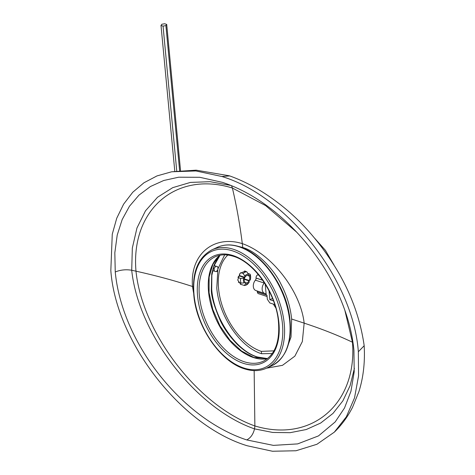 <?xml version="1.0" encoding="UTF-8"?>
<svg xmlns="http://www.w3.org/2000/svg" width="475" height="475" viewBox="0 0 475 475"><rect width="100%" height="100%" fill="white"/><g stroke="black" fill="none" stroke-linecap="round" stroke-linejoin="round"><path stroke-width="0.71" d="M272.258 353.548L261.547 353.715C240.362 347.457 218.904 315.946 216.79 287.969L217.859 269.022L224.669 254.826M261.547 353.715L261.327 351.369L273.944 350.859M227.828 255.045A54.946 33.749 -114.7 0 0 222.704 307.188A54.946 33.749 -114.7 0 0 261.327 351.369M275.755 307.824A53.663 32.965 65.3 0 1 273.374 304.125M241.84 284.679L240.849 284.489L237.726 280.042L240.107 273.291L245.343 271.172L246.145 271.575M247.439 279.912L247.291 280.298M267.081 296.501L258.418 293.657A2.553 1.752 -71.8 0 1 257.385 292.072L257.379 291.988A2.042 1.401 108.2 0 0 256.832 290.866M265.192 284.062L266.214 294.886A2.042 1.401 -71.8 0 0 265.388 293.621A2.042 1.401 -71.8 0 0 265.234 293.586A6.389 4.382 -71.8 0 1 264.759 293.467L255.918 290.569A6.389 4.382 -71.8 0 1 253.306 286.277A6.389 4.382 -71.8 0 1 255.402 280.167A2.042 1.401 108.2 0 0 256.067 278.107L256.055 278.023A2.553 1.752 -71.8 0 1 257.664 274.835L258.893 275.239M258.317 274.538L257.664 274.835M272.525 298.46L269.865 299.683L269.028 290.825M273.463 300.865L269.865 299.683M257.385 292.072L266.956 295.212L267.348 299.315L269.83 302.961L274.764 304.582M264.415 282.839A2.042 1.401 -71.8 0 1 264.243 283.064L255.402 280.167M264.759 293.467A6.389 4.382 -71.8 0 1 262.147 289.174A6.389 4.382 -71.8 0 1 264.243 283.064M333.99 265.014L325.387 250.283L314.682 238.254M244.346 277.584A3.836 2.63 108.2 0 0 244.417 277.168M239.465 274.087L239.608 275.595L244.91 277.335A3.836 2.63 -71.8 0 1 248.188 275.47A3.836 2.63 -71.8 0 1 248.579 275.648L248.455 274.348A4.982 3.414 108.2 0 0 244.791 276.034L244.91 277.335M244.72 277.709L243.705 278.178A4.982 3.414 108.2 0 0 244.144 282.863L245.165 282.393A3.836 2.63 -71.8 0 1 244.72 277.709L239.418 275.969L238.195 276.533M240.297 282.88L240.421 284.21L244.31 285.487L245.533 283.872A4.982 3.414 108.2 0 0 249.197 282.186L249.072 280.885A3.836 2.63 -71.8 0 1 245.795 282.75A3.836 2.63 -71.8 0 1 245.409 282.572L245.533 283.872M244.334 278.89L249.262 280.511L250.277 280.042A4.982 3.414 108.2 0 0 250.568 278.516A4.982 3.414 108.2 0 0 249.838 275.358L250.052 274.146L247.885 273.434M249.838 275.358L248.817 275.827A3.836 2.63 -71.8 0 1 249.262 280.511M247.469 275.381L248.817 275.827M250.568 278.516L250.628 277.804A7.03 4.815 108.2 0 0 250.052 274.146M244.447 271.017L246.84 271.807L248.455 274.348M246.84 271.807A7.03 4.815 108.2 0 0 243.176 273.487L244.791 276.034M240.706 272.68L243.176 273.487M247.766 275.381L248.579 275.648M237.898 277.554L240.665 278.463L243.705 278.178M240.665 278.463A7.03 4.815 108.2 0 0 241.104 283.147L244.144 282.863M238.343 282.239L241.104 283.147M244.31 285.487A7.03 4.815 108.2 0 0 247.974 283.801L249.197 282.186M244.263 279.306L249.072 280.885M245.041 282.453L245.409 282.572M164.671 23.75L166.713 24.421L165.906 25.597L163.05 26.107L161.007 25.436L161.821 24.261L164.671 23.75M217.936 268.69L217.758 266.76L215.798 266.249L214.094 268.446L214.35 271.154L216.309 271.658L217.651 269.925M214.106 265.567L217.758 266.76M166.713 24.421L180.53 170.584M161.007 25.436L174.794 171.273M163.05 26.107L176.748 171.006M213.275 268.179L214.094 268.446M212.663 270.596L214.35 271.154M165.906 25.597L179.615 170.673M214.065 265.685L215.798 266.249M247.315 445.787C181.355 425.927 115.936 341.923 110.829 270.524L112.26 234.228L116.731 218.251L123.607 204.173L132.739 192.262L143.943 182.78L156.999 175.91L171.629 171.79L195.86 170.953L221.861 176.498C287.82 196.353 353.24 280.363 358.346 351.755L358.56 375.915L354.528 397.854L346.352 416.801L334.347 432.131L316.938 444.273L296.02 450.751L272.478 451.25L247.315 445.787M115.247 271.979C122.111 343.68 182.477 418.938 246.763 439.933L273.398 445.378L297.647 443.899L318.47 435.913L335.178 421.937L344.517 407.989L350.942 391.311L354.196 371.848L353.928 350.307C347.065 278.599 286.698 203.348 222.413 182.352L199.749 177.288L178.689 177.205L163.738 180.494L150.462 186.509L138.973 195.13L129.443 206.275L122.164 219.592L117.212 235.107L114.825 252.765L115.247 271.979C120.478 269.848 125.964 269.277 131.712 270.251L135.993 271.183C156.091 275.631 174.925 280.737 192.5 286.496L193.349 286.775M221.861 176.498L229.716 175.922C245.652 181.64 261.262 190.232 276.539 201.691C300.8 219.771 321.611 243.675 338.978 273.404C352.183 296.525 360.578 320.56 364.153 345.521L364.171 345.729C365.109 362.158 363.363 377.435 358.94 391.572L352.569 407.241C347.742 416.735 341.668 425.03 334.347 432.131M358.346 351.755L364.171 345.729M219.907 255.295L214.201 264.706L211.737 273.82L211.328 289.792C211.179 295.967 214.166 306.215 220.281 320.542C224.016 328.581 229.704 336.549 237.352 344.458C244.043 350.817 250.592 355.009 256.993 357.034L267.312 358.643M285.808 351.298L291.033 336.983L291.644 319.034C290.403 307.04 286.87 295.444 281.04 284.252C274.36 270.168 257.474 251.518 242.767 247.511L238.034 246.293M352.967 342.469L352.462 342.226C337.82 335.267 321.718 328.908 304.154 323.142L291.644 319.034M230.862 185.446L210.069 181.688L190.439 182.412L172.71 187.661L157.528 197.238L145.475 210.841L136.966 227.97L132.335 248.021L131.712 270.251C138.468 334.614 196.507 408.856 254.529 428.878L254.873 425.944C198.372 405.988 142.322 333.343 135.993 271.183C130.625 209.659 176.124 170.632 232.382 188.017C236.603 205.996 239.905 224.527 242.297 243.622L242.767 247.511M254.155 370.607L254.873 425.944C311.553 443.133 357.42 403.934 352.462 342.226L344.874 310.401M296.762 232.233L265.596 205.574L232.382 188.017L231.533 185.636M354.409 368.321L350.105 385.658L342.902 400.811L333.011 413.392L320.678 423.041L306.244 429.531L290.112 432.689L272.709 432.452L254.529 428.878C253.258 434.203 250.669 437.891 246.763 439.933M262.693 280.28L256.067 278.107M256.055 278.023L262.622 280.179M257.379 291.988L266.214 294.886M245.254 271.284A7.03 4.815 108.2 0 0 244.874 271.059L245.195 271.267M240.433 284.323A7.03 4.815 108.2 0 0 240.956 284.382M246.424 280.012A7.03 4.815 108.2 0 0 246.584 279.632M220.05 255.229L213.999 265.863L211.838 275.363L211.713 289.376C213.869 318.113 236.016 350.692 257.498 356.992A1.277 0.879 108.2 0 0 256.993 357.034M211.713 289.376A1.277 0.499 174.6 0 1 211.328 289.792M266.499 368.19L282.483 365.334L294.856 356.155L302.337 341.578L304.154 323.142C300.622 291.074 271.54 253.745 242.297 243.622C213.322 234.644 189.828 254.713 192.5 286.496L193.527 292.636M271.902 365.702A65.164 40.031 -114.7 0 0 286.793 305.502A65.164 40.031 -114.7 0 0 239.02 246.792A65.164 40.031 -114.7 0 0 217.419 247.309C224.081 244.316 231.45 244.132 239.525 246.751C262.627 253.686 285.849 286.401 289.679 317.051C292.505 341.46 286.579 357.675 271.902 365.702L266.404 368.232A65.164 40.031 -114.7 0 0 281.295 308.032A65.164 40.031 -114.7 0 0 233.522 249.322A65.164 40.031 -114.7 0 0 211.927 249.838L217.419 247.309M232.714 250.913A63.887 39.247 -114.7 0 0 194.049 294.951A63.887 39.247 -114.7 0 0 243.782 367.994A63.887 39.247 -114.7 0 0 282.453 323.962A63.887 39.247 -114.7 0 0 232.714 250.913M243.342 363.316A58.775 36.106 -114.7 0 0 278.914 322.798A58.775 36.106 -114.7 0 0 233.16 255.598A58.775 36.106 -114.7 0 0 197.588 296.109A58.775 36.106 -114.7 0 0 243.342 363.316M244.144 361.718A57.499 35.322 -114.7 0 0 263.203 361.267C275.304 354.89 280.333 341.133 278.279 319.996C275.251 292.428 254.036 262.384 233.676 256.387C226.771 254.178 220.59 254.315 215.133 256.803A57.499 35.322 -114.7 0 0 201.994 309.92A57.499 35.322 -114.7 0 0 244.144 361.718M219.919 255.259A57.499 35.322 -114.7 0 0 212.331 309.623A57.499 35.322 -114.7 0 0 253.306 357.509A57.499 35.322 -114.7 0 0 267.49 358.637M240.415 284.317L240.896 284.365M246.192 279.941L246.353 279.555M217.336 271.54L216.594 271.296M229.288 175.786L196.104 170.163L171.629 171.79M257.498 356.992L267.562 358.577M211.927 249.838C197.297 257.83 191.36 273.98 194.121 298.288C197.885 328.991 221.142 361.843 244.304 368.79C252.379 371.408 259.748 371.218 266.404 368.232M219.967 255.247L212.913 264.207L209.131 277.103L209.077 292.713L212.8 309.492L219.955 325.814L229.852 340.118L241.532 351.013L253.816 357.461L267.526 358.607"/></g></svg>

